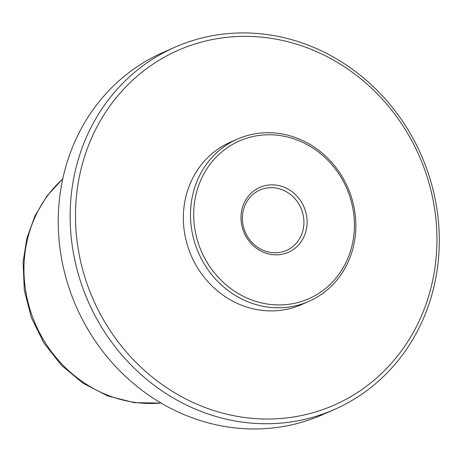 <?xml version="1.0" encoding="UTF-8"?>
<svg xmlns="http://www.w3.org/2000/svg" width="462" height="462" viewBox="0 0 462 462"><rect width="100%" height="100%" fill="white"/><g stroke="black" fill="none" stroke-linecap="round" stroke-linejoin="round"><path stroke-width="0.69" d="M307.057 224.324A35.459 32.594 -113.7 0 1 271.875 254.579A35.459 32.594 -113.7 0 1 241.06 215.379A35.459 32.594 -113.7 0 1 276.241 185.129A35.459 32.594 -113.7 0 1 307.057 224.324M242.469 216.083A32.987 30.319 66.3 0 0 286.417 250.45A32.987 30.319 66.3 0 0 303.863 224.405A32.987 30.319 66.3 0 0 259.915 190.038A32.987 30.319 66.3 0 0 242.469 216.083M175.219 47.095L163.323 52.316A197.909 181.907 66.3 0 0 58.639 208.581A197.909 181.907 66.3 0 0 322.32 414.795L334.222 409.575A197.909 181.907 66.3 0 0 438.9 253.309A197.909 181.907 66.3 0 0 266.915 34.517A197.909 181.907 66.3 0 0 175.219 47.095A197.909 181.907 66.3 0 0 70.542 203.361A197.909 181.907 66.3 0 0 242.527 422.147A197.909 181.907 66.3 0 0 334.222 409.575M244.271 417.457A193.786 178.118 66.3 0 0 436.55 252.137A193.786 178.118 66.3 0 0 268.151 37.907A193.786 178.118 66.3 0 0 75.866 203.228A193.786 178.118 66.3 0 0 244.271 417.457M237.555 139.062L230.417 142.192A88.646 81.479 66.3 0 0 183.53 212.191A88.646 81.479 66.3 0 0 301.634 304.556L308.772 301.426A88.646 81.479 66.3 0 0 355.665 231.427A88.646 81.479 66.3 0 0 237.555 139.062A88.646 81.479 66.3 0 0 190.667 209.061A88.646 81.479 66.3 0 0 308.772 301.426M354.25 230.723A86.175 79.204 66.3 0 0 279.366 135.464A86.175 79.204 66.3 0 0 193.861 208.98A86.175 79.204 66.3 0 0 268.745 304.244A86.175 79.204 66.3 0 0 354.25 230.723M62.716 179.031A127.818 117.481 66.3 0 0 24.215 261.14A127.818 117.481 66.3 0 0 160.955 402.991M161.14 403.095L134.194 402.65L107.761 395.922L83.154 383.298L61.567 365.436L44.046 343.231L31.428 317.775L24.324 290.315L23.1 262.185L26.836 238.427L34.898 216.066L47.02 195.94L62.763 178.823"/></g></svg>
